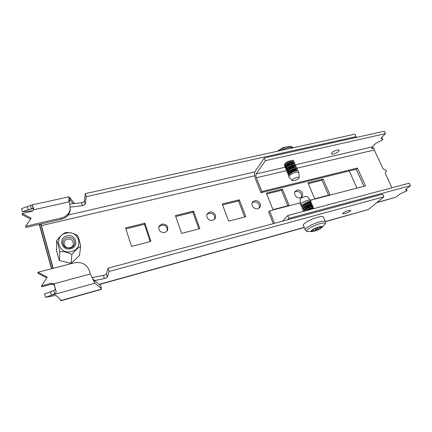 <?xml version="1.0" encoding="UTF-8"?>
<svg xmlns="http://www.w3.org/2000/svg" width="432" height="432" viewBox="0 0 432 432"><rect width="100%" height="100%" fill="white"/><g stroke="black" fill="none" stroke-linecap="round" stroke-linejoin="round"><path stroke-width="0.65" d="M344.86 213.705C348.484 212.49 350.471 211.356 350.822 210.303L348.629 210.416C344.984 211.642 342.992 212.776 342.646 213.824L344.86 213.705M207.004 214.391L209.002 213.197C213.284 213.16 215.152 215.152 214.618 219.164M209.698 212.063C213.44 210.935 217.264 215.789 214.952 218.754L212.706 220.277C209.007 221.416 205.168 216.664 207.371 213.683L209.698 212.063M158.803 227L161.406 225.158C165.607 224.991 167.578 226.886 167.303 230.845M161.903 224.046C166.595 224.051 168.469 226.195 167.524 230.488L164.797 232.567C160.169 232.616 158.263 230.51 159.089 226.255L161.903 224.046M252.315 202.705L253.805 201.938C258.066 202.003 259.859 204.028 259.189 208.003M254.669 200.788C258.374 199.66 262.186 204.833 259.637 207.56L257.78 208.71C254.108 209.855 250.285 204.757 252.742 202.014L254.669 200.788M294.975 191.803L296.05 191.317C300.229 191.468 301.968 193.482 301.266 197.37M297.07 190.161C300.699 189.049 304.484 194.422 301.811 196.922L300.262 197.813C296.654 198.941 292.853 193.622 295.45 191.106L297.07 190.161M355.039 137.749L356.092 136.598L86.233 196.657L85.309 193.622L84.397 201.285L82.107 202.635L69.703 204.098M86.233 196.657L85.293 204.25L82.998 205.6L70.335 207.133M323.141 179.053L329.983 194.827L314.734 198.79L307.946 182.812L323.141 179.053L322.045 180.23L328.525 195.205M282.436 189.124L289.127 205.443L272.97 209.644L266.35 193.104L282.436 189.124L281.475 190.291L287.815 205.789M239.312 199.795L245.819 216.702L228.674 221.157L222.248 204.017L239.312 199.795L238.513 200.95L244.674 216.999M79.612 254.642L79.796 255.263L71.183 263.326L59.324 260.528L56.263 249.642L56.527 249.404M125.593 227.934L144.898 223.16L150.925 241.364L131.506 246.407L125.593 227.934M175.419 215.606L193.552 211.118L199.838 228.652L181.607 233.388L175.419 215.606M53.233 268.31L41.418 225.628L254.659 175.775M349.267 170.964L356.978 188.114M356.092 136.598L354.953 134.136L85.309 193.622M308.297 183.638L322.045 180.23M266.69 193.963L281.475 190.291M222.583 204.903L238.513 200.95M144.898 223.16L144.472 224.284L150.185 241.558M125.896 228.89L144.472 224.284M193.552 211.118L192.926 212.263L198.882 228.901M175.738 216.524L192.926 212.263M52.979 268.38L40.765 224.041M41.002 223.987L41.418 225.628M325.312 221.497L368.372 209.531L325.388 221.654M108.027 268.202L109.031 271.485L383.886 196.798L382.676 194.173L108.027 268.202L106.423 274.001L107.395 277.198L109.031 271.485M92.151 277.598L103.394 275.405C105.035 275.017 106.045 274.547 106.423 274.001M94.619 280.535L104.355 278.602C105.997 278.208 107.012 277.738 107.395 277.198M368.372 209.531L383.886 196.798M74.644 203.531L69.455 197.311L70.346 200.324L73.186 203.699M22.437 211.712L28.145 209.72L27.297 206.615L21.6 208.602L22.437 211.712L30.181 210.935L32.578 211.054M60.086 299.365L60.809 300.785L101.185 289.424L101.385 288.5L94.856 283.214L93.884 279.931L100.553 285.53M45.463 297.367L44.55 293.971L50.49 291.838L51.413 295.229L45.463 297.367L53.357 295.839C55.075 295.52 56.138 295.526 56.549 295.855L60.912 300.181L60.809 300.785M51.743 268.699L39.501 224.338M39.269 224.392L51.5 268.763M46.748 277.841L38.07 273.326L37.994 272.284L74.331 262.807C81.675 261.592 86.675 264.211 89.321 270.659L90.374 273.964L94.856 283.214L51.413 295.229L54.751 293.776L53.838 290.612L55.339 289.116L54.535 285.574L53.984 284.769L51.538 284.191L41.699 286.848L41.639 285.876L51.532 283.214L53.995 283.792L53.984 284.769M92.534 278.408L93.884 279.931M50.49 291.838L53.838 290.612M54.751 293.776C55.739 293.414 56.203 292.653 56.144 291.497L55.339 289.116M56.144 291.497L54.535 285.574M54.724 285.271L53.995 283.792L90.374 273.964M37.994 272.284L47.223 277.096L41.639 285.876M69.439 200.524L70.346 200.324L69.8 200.102L69.12 201.906M69.455 197.311L69.007 196.798L68.969 200.626L69.962 204.973L70.178 210.265C69.309 214.839 66.371 217.831 61.366 219.245L61.409 217.982C66.442 216.562 69.395 213.559 70.265 208.964M69.115 201.863L33.642 209.79L33.566 208.37L32.351 204.989L33.129 208.332L28.145 209.72L33.259 208.58M33.631 209.639L33.129 208.332M32.351 204.989L30.553 205.448L31.406 208.742M30.553 205.448L27.297 206.615M30.559 219.11L22.361 214.796L22.205 213.489L31.849 211.329L33.642 209.79M61.366 219.245L25.78 227.529L25.639 226.276L31.174 218.209L22.205 213.489M25.639 226.276L61.409 217.982M70.265 208.991L70.178 210.265M66.955 235.899C57.818 237.757 61.646 251.305 70.654 248.719C79.758 246.721 75.832 233.393 66.955 235.899M67.246 237.416C64.708 238.162 63.223 239.738 62.791 242.147C63.056 246.483 65.556 248.432 70.297 247.99C72.711 247.277 74.169 245.786 74.677 243.529C74.59 239.063 72.117 237.028 67.246 237.416M71.458 251.505C84.488 248.605 78.835 229.592 66.161 233.156C53.077 235.775 58.52 255.231 71.458 251.505M71.89 254.453C67.959 252.369 63.931 251.408 59.805 251.57C58.79 246.704 57.748 243.022 56.684 240.527C59.708 236.644 62.672 233.982 65.572 232.535C69.633 232.297 73.597 233.264 77.463 235.44C78.662 237.87 79.726 241.493 80.66 246.316C77.895 247.865 74.974 250.576 71.89 254.453L71.096 263.309M59.805 251.57L59.508 260.572M80.66 246.316L79.499 255.544M56.684 240.527L56.506 250.511M338.845 151.222L339.206 150.228C338.78 149.105 333.191 151.076 331.749 152.858L331.409 153.824C331.841 154.942 337.354 153.009 338.845 151.222M292.54 161.984L292.82 161.59M290.574 160.731C288.101 161.357 286.265 162.319 285.066 163.609L284.791 164.176M296.611 168.28L374.296 149.996L383.098 168.799L386.413 170.624L385.333 173.567L391.981 187.769M310.457 200.216L365.531 185.89L357.421 168.059L261.846 191.533L256.36 177.757L286.378 170.689M300.326 202.851L269.546 210.859L274.514 223.328M273.267 223.663L268.612 211.966L269.546 210.859M261.846 191.533L260.955 192.715L356.206 169.258L363.938 186.305M260.955 192.715L255.496 178.988C254.367 175.743 254.259 173.205 255.177 171.369L264.276 158.009L265.361 160.677L256.198 173.934C255.739 174.852 255.787 176.126 256.36 177.757M357.421 168.059L356.206 169.258M377.039 202.419L395.82 197.262L376.704 202.694M406.242 189.022L407.052 190.717L405.454 189.648L410.4 185.733L409.18 183.179L287.701 215.573L288.851 218.408L410.4 185.733M395.82 197.262L399.692 194.2L407.052 190.717M282.496 221.173L287.701 215.573M287.518 219.823L288.851 218.408M371.925 147.431L373.891 148.046L371.693 148.559L372.26 146.918L295.191 164.862M374.296 149.996L373.891 148.046M284.839 164.473L286.681 164.797M287.788 161.692L288.873 161.233M264.276 158.009L384.313 131.215L385.468 133.628L380.992 138.132L382.817 139.757L381.704 137.414M382.817 139.757L375.775 143.386L372.26 146.918M385.468 133.628L265.361 160.677M69.935 247.66C64.022 249.356 61.495 240.462 67.5 239.225C73.359 237.562 75.929 246.359 69.935 247.66M302.8 205.735L303.399 205.751M309.89 202.948L310.252 202.37L310.435 202.813L310.068 202.694C307.66 203.029 305.3 204.19 302.983 206.177L302.378 206.885M303.55 207.506L304.16 207.517M305.089 207.409C308.043 206.728 310.052 205.88 311.11 204.876M311.186 204.59L310.829 204.471C308.41 204.817 306.045 205.983 303.718 207.976L303.107 208.683M304.306 209.277L304.927 209.282M311.953 206.404L311.591 206.253C309.166 206.604 306.79 207.776 304.452 209.774L303.836 210.487M311.499 209.228L312.579 208.462M312.687 208.148L312.352 208.04C310.743 208.181 308.702 209.045 306.223 210.632M313.945 208.343L311.035 208.64L307.152 210.384M313.189 206.561L312.676 206.339L310.279 206.847C307.357 207.884 305.176 209.142 303.723 210.622L303.356 211.399M306.293 210.001L308.113 209.488M311.008 208.294L313.189 206.653M312.439 204.779L311.909 204.552L309.523 205.054C306.623 206.08 304.447 207.333 302.989 208.818L302.724 209.995M305.483 208.251C309.377 207.149 311.693 206.026 312.439 204.876M311.693 203.008L311.143 202.77L308.772 203.267C305.888 204.282 303.718 205.529 302.26 207.02L301.984 208.213M304.679 206.507L306.293 206.075M309.744 204.649L311.693 203.099M300.51 204.671L300.839 203.72L301.487 205.276L301.244 206.442M303.205 205.308L304.042 205.227M310.252 202.37C309.879 201.371 301.482 205.27 302.513 206.68L302.513 206.68M303.971 207.074L304.825 206.982M306.558 206.577L309.938 205.178M310.889 204.476L310.997 204.142C310.63 203.164 302.227 207.058 303.253 208.456L303.253 208.456M304.738 208.84L305.618 208.737M311.305 206.545L311.747 205.924C311.386 204.952 302.972 208.85 303.993 210.233L303.993 210.233M305.505 210.611L306.412 210.497M308.394 210.006L311.202 208.845M313.443 208.127L312.352 208.04L312.498 207.7C312.298 207.036 306.855 209.083 305.192 210.908M300.445 204.422L300.089 199.514C300.478 198.482 302.146 197.494 305.1 196.56L307.19 196.501L310.495 200.259C310.079 199.946 309.101 199.984 307.552 200.367C304.565 201.247 302.33 202.365 300.839 203.72L300.553 204.773L301.455 205.205M303.464 205.081L304.625 204.827M308.815 203.256L311.008 201.393C310.743 201.08 309.776 201.188 308.113 201.706C303.788 203.342 301.509 204.952 301.288 206.539L302.292 206.982M304.252 206.836L305.451 206.561M310.505 204.493L311.008 204.163M311.564 203.683L311.758 203.164C311.494 202.862 310.527 202.97 308.864 203.494C304.533 205.13 302.254 206.739 302.027 208.316L303.048 208.748M305.041 208.586L306.288 208.294M309.836 206.998L312.509 204.941C312.244 204.644 311.278 204.752 309.62 205.281C305.284 206.923 302.999 208.526 302.767 210.092L303.804 210.519M305.829 210.341L307.13 210.033M311.904 208.078L313.259 206.723C312.995 206.426 312.034 206.545 310.37 207.074C306.844 208.359 304.555 209.79 303.502 211.361M314.032 208.548L314.01 208.505C313.751 208.213 312.79 208.337 311.126 208.867L308.178 210.114M314.491 230.996L313.799 230.796L313.659 230.213C313.367 229.759 312.871 229.916 312.174 230.683L311.434 231.196C311.72 231.536 312.741 231.471 314.491 230.996L315.598 230.062C316.181 228.992 317.066 228.631 318.254 228.965L319.68 228.868L314.528 230.985M320.868 226.66L321.03 227.038L319.766 227.259L320.02 228.209L319.718 228.847C321.262 227.972 321.986 227.318 321.894 226.897L320.998 226.654M321.03 227.038L321.894 226.897M311.92 230.337L311.429 231.185L313.583 229.219L318.816 227.07L321.889 226.886M314.339 231.147L312.476 231.552C308.259 232.222 313.659 228.339 319.01 226.903C322.169 226.13 323.039 226.411 321.613 227.756C319.799 229.09 317.374 230.218 314.339 231.147M305.192 229.781L303.377 225.391C302.13 224.035 310.727 219.083 317.563 217.296C320.895 216.421 322.844 216.329 323.411 217.021L323.471 217.166M310.246 201.22C309.091 202.343 307.206 203.364 304.598 204.282M289.089 174.447C288.473 172.681 296.271 169.101 296.73 170.305L296.741 170.548M290.266 173.394L288.463 172.935L288.608 173.308L288.565 172.827M288.376 172.719C287.788 170.937 295.547 167.378 296.006 168.593L296.028 168.831M295.855 169.128L295.828 169.155C294.597 170.327 292.637 171.158 289.953 171.655M289.51 171.693L287.744 171.218M287.658 171.002C287.096 169.198 294.824 165.661 295.288 166.887L295.31 167.119M288.76 169.997L287.032 169.506L287.188 169.889L287.145 169.376M286.945 169.285C286.411 167.459 294.1 163.949 294.57 165.181L294.592 165.407M294.446 165.688L294.376 165.775C293.101 166.979 291.119 167.81 288.43 168.275M288.014 168.302L286.313 167.794L286.475 168.188L286.438 167.654M286.238 167.567C285.725 165.726 293.382 162.238 293.852 163.48L293.879 163.701M287.264 166.612L285.601 166.082L285.768 166.487L285.73 165.937M285.525 165.856C285.044 163.993 292.664 160.531 293.134 161.779L293.166 161.995M292.928 162.405C291.611 163.642 289.607 164.473 286.918 164.9M286.524 164.921L284.888 164.376L285.061 164.786L285.023 164.225M290.131 162.097L289.235 162.481M285.779 163.231L285.417 163.226M285.115 166.455L284.402 165.947C284.197 164.624 285.746 163.161 289.051 161.563C291.681 160.488 293.29 160.24 293.879 160.823L293.306 162M287.431 166.482L285.298 166.504M285.827 168.151L285.109 167.643C284.904 166.331 286.459 164.873 289.769 163.274C292.399 162.2 294.008 161.946 294.597 162.518L294.219 163.474M294.295 165.71L288.727 168.064M288.198 168.161L286.016 168.199M286.546 169.852L285.817 169.344C285.617 168.043 287.172 166.59 290.488 164.986C293.123 163.912 294.732 163.658 295.315 164.219L294.948 165.154M288.965 169.846L286.735 169.895M287.264 171.553L286.524 171.05C286.33 169.754 287.89 168.307 291.206 166.703C293.841 165.629 295.45 165.364 296.033 165.926L295.677 166.838M295.639 169.166L290.309 171.418M289.737 171.526L287.458 171.601M287.987 173.259L287.237 172.762C287.042 171.472 288.608 170.024 291.929 168.426C294.565 167.346 296.174 167.081 296.757 167.632L296.406 168.523M290.515 173.216L288.182 173.308M288.706 174.971L287.95 174.474C287.761 173.189 289.327 171.752 292.653 170.149C295.294 169.069 296.903 168.799 297.475 169.344L297.135 170.213M289.559 173.972L289.786 173.686C291.87 171.85 294.03 170.797 296.276 170.537L296.455 170.543M289.732 173.815L288.608 173.308M288.851 172.233L289.078 171.952C291.152 170.122 293.301 169.079 295.537 168.82L295.715 168.826M295.261 170.208L289.321 172.125M288.992 172.109L287.896 171.596L287.852 171.099M288.149 170.5L288.376 170.219C290.434 168.399 292.572 167.362 294.797 167.103L294.98 167.108M294.586 168.48L290.558 170.181M288.257 170.408L287.188 169.889M287.453 168.766L287.674 168.491C289.721 166.682 291.848 165.65 294.062 165.397L294.246 165.397M293.911 166.752L287.836 168.728M287.523 168.707L286.475 168.188M286.751 167.038L286.978 166.763C289.003 164.97 291.119 163.944 293.323 163.685L293.512 163.69M293.231 165.035L288.997 166.828M286.789 167.006L285.768 166.487M285.061 164.786L286.06 165.31L286.281 165.04C288.295 163.258 290.396 162.238 292.588 161.984L292.783 161.984M292.556 163.318C290.687 164.57 288.619 165.245 286.362 165.337M285.358 163.593L287.469 161.849M291.875 161.606L290.218 162.562M289.51 162.859L287.453 163.48M299.225 177.552C298.922 176.98 297.734 177.061 295.655 177.784C293.08 178.891 291.935 179.82 292.216 180.571C292.766 180.922 293.922 180.781 295.682 180.149C297.923 179.215 299.106 178.351 299.225 177.552L298.879 172.757M288.873 176.693L288.571 175.97L289.105 174.425L293.285 171.661L297.238 170.564L298.145 170.921M288.814 174.798L287.885 174.307M287.95 174.474L288.409 172.687L292.561 169.933L296.487 168.847L297.421 169.209M296.725 170.3L296.422 170.537M291.006 172.881L288.311 173.124M288.09 173.092L287.172 172.595M287.237 172.762L287.707 170.948L291.838 168.21L295.742 167.13L296.698 167.503M296.498 168.421L295.726 168.826M295.007 169.306L290.941 171.023M290.207 171.207L287.582 171.423M287.366 171.385L286.465 170.883M286.524 171.05L287.01 169.209L291.119 166.493L295.002 165.418L295.979 165.796M295.402 167.152L295.029 167.114M289.418 169.528L286.859 169.722M286.643 169.684L285.752 169.177M285.817 169.344L286.313 167.481L290.396 164.776L294.257 163.706L295.261 164.09M293.728 165.829L289.294 167.702M288.63 167.854L286.135 168.021M285.925 167.983L285.044 167.476M285.109 167.643L285.617 165.748L289.678 163.058L293.512 162L294.543 162.394M287.847 166.185L285.412 166.325M285.206 166.288L284.337 165.775M284.402 165.947L284.926 164.025L288.959 161.347L292.772 160.299L293.879 160.823M298.868 172.665L298.814 172.514C298.193 171.855 296.536 172.001 293.83 172.957C290.439 174.398 288.797 175.673 288.911 176.791L292.167 180.511M82.399 205.708L81.502 202.743M68.11 215.071L254.907 171.887M85.293 204.25L84.397 201.285M99.22 284.342L304.193 227.372M103.394 275.405L104.355 278.602M101.385 289.148L60.896 300.537M40.819 224.257L39.56 224.554M101.385 288.5L100.451 285.363M51.538 284.191L51.532 283.214M286.443 170.672L288.522 170.186M292.091 169.344L295.844 168.458M292.54 165.478L290.612 165.926M287.096 166.747L285.028 167.227M284.953 167.243L256.198 173.934M312.169 231.584L307.552 231.46C303.604 231.277 312.277 225.747 319.788 223.754C323.946 222.685 325.685 222.836 325.01 224.203C325.539 223.528 325.652 222.647 325.339 221.551L325.399 221.692M307.276 231.417C306.439 231.266 305.764 230.769 305.246 229.921C304.02 228.614 312.66 223.706 319.502 221.891C322.834 221 324.783 220.887 325.339 221.551L323.411 217.021M312.001 230.267L312.174 230.683M317.617 227.448L318.254 228.965M314.955 228.523L315.598 230.062M290.974 146.405L290.471 146.372C288.646 146.335 286.427 146.804 283.813 147.776L277.501 151.222M293.474 147.701C291.6 146.972 288.571 147.366 284.391 148.878L280.865 150.482M159.089 226.255L158.933 226.611M99.409 284.499L304.258 227.529M100.537 285.471L101.471 288.608M93.015 279.439L93.955 281.475M68.985 200.761L68.904 199.384M69.007 196.798L32 204.952M62.759 242.914L62.791 242.147M310.068 202.694L311.143 202.77M310.829 204.471L311.909 204.552M311.591 206.253L312.676 206.339M310.997 204.142L311.148 204.498M311.747 205.924L311.936 206.366M312.498 207.7L312.649 208.062M310.889 201.841L310.171 202.673M311.639 203.596L310.921 204.439M312.395 205.357L311.677 206.204M313.151 207.122L312.428 207.97M321.613 227.756L325.01 224.203M313.313 229.376L313.664 230.207M319.345 226.93L319.702 227.772M311.008 201.393L310.57 200.351M296.73 170.305L297.227 170.111M289.856 173.405L288.905 173.367M289.165 171.704L288.225 171.666M295.412 167.125L295.769 166.736M288.479 170.003L287.545 169.97M294.71 165.413L295.04 165.051M287.793 168.307L286.864 168.275M294.008 163.701L294.311 163.372M287.113 166.612L286.189 166.585M287.896 171.596L287.739 171.223M289.229 174.29L289.786 173.686M297.238 170.564L296.276 170.537M288.533 172.546L289.078 171.952M296.487 168.847L295.537 168.82M287.831 170.813L288.376 170.219M295.742 167.13L294.797 167.103M287.134 169.074L287.674 168.491M295.002 165.418L294.062 165.397M286.438 167.346L286.978 166.763M294.257 163.706L293.323 163.685M285.746 165.613L286.281 165.04M293.512 162L292.588 161.984M285.05 163.89L285.584 163.318M293.738 147.641L290.471 146.372L283.246 147.49L277.274 151.276M298.107 170.84L298.814 172.514"/></g></svg>
